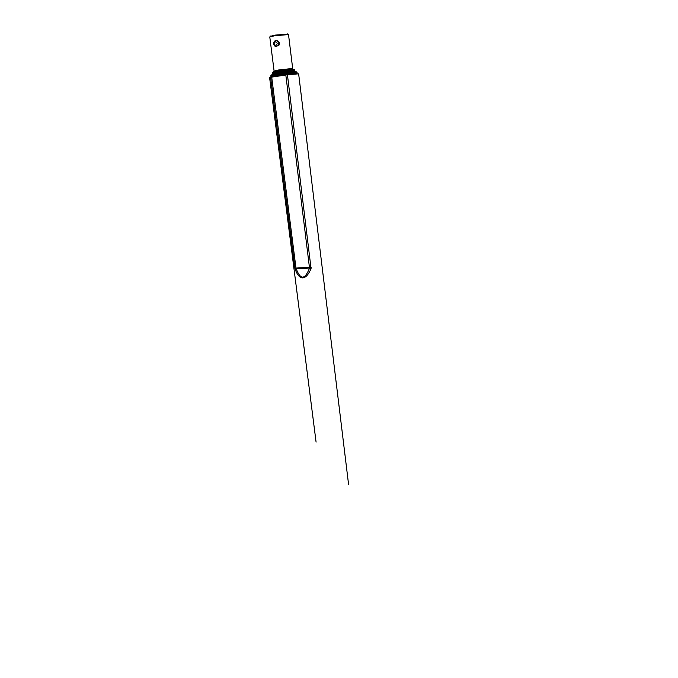 <?xml version="1.0" encoding="UTF-8"?>
<svg xmlns="http://www.w3.org/2000/svg" width="678" height="678" viewBox="0 0 678 678"><rect width="100%" height="100%" fill="white"/><g stroke="black" fill="none" stroke-linecap="round" stroke-linejoin="round"><path stroke-width="1.02" d="M316.084 442.098L269.59 77.445L285.819 75.004L309.524 268.073L311.058 268.607L287.43 74.792L298.634 73.826L348.577 484.456M311.058 268.607C308.498 274.556 305.744 277.649 302.778 277.887C299.829 277.912 297.311 275.082 295.235 269.395L296.227 268.742L295.972 268.064L311.27 267.208M271.692 76.987L295.972 268.064L294.913 268.03L295.235 269.395M287.43 74.792L285.819 75.004M274.065 70.792L269.776 36.909L274.776 35.739L288.514 34.578L292.718 68.809C292.769 69.266 294.371 68.792 278.878 70.766C272.081 71.783 274.734 71.215 274.098 71.131L279.056 69.876L292.667 68.478M274.988 40.833L277.692 40.79C279.497 41.926 279.895 43.443 278.887 45.358M270.437 36.315L274.971 35.12L287.735 34.163M294.913 268.03L270.615 77.156M296.227 268.742L309.524 268.073C304.914 279.895 300.481 280.124 296.227 268.742M275.243 76.487L282.234 75.504M271.725 74.809L295.922 71.792M277.836 74.529L297.057 72.504C296.422 71.419 296.506 71.266 278.014 73.639C274.124 73.885 271.717 74.597 270.793 75.767L277.836 74.529M279.497 73.385L292.201 71.944M274.548 74.173L293.032 71.876M293.786 71.631L294.71 70.656L272.624 73.41L274.632 74.148L292.862 71.885M274.183 74.241L293.396 71.843M272.624 73.41L272.548 72.809L278.472 71.741L294.633 70.063L294.71 70.656M273.446 71.843L293.523 69.342M271.573 76.995L270.869 76.368L277.912 75.131L297.134 73.097L296.659 73.851M277.277 40.79C279.658 44.307 278.946 46.18 275.158 46.409C272.912 44.002 273.081 42.061 275.658 40.595L277.277 40.79M275.421 41.765C277.565 42.68 277.717 43.909 275.887 45.443C273.743 44.519 273.59 43.299 275.421 41.765M272.548 72.809C274.378 71.309 270.276 72.419 278.65 70.851C294.049 68.91 293.777 68.927 294.633 70.063M270.649 36.01L270.166 36.68M287.447 33.917L288.082 34.451M297.134 73.097L297.057 72.504M270.869 76.368L270.793 75.767"/></g></svg>
